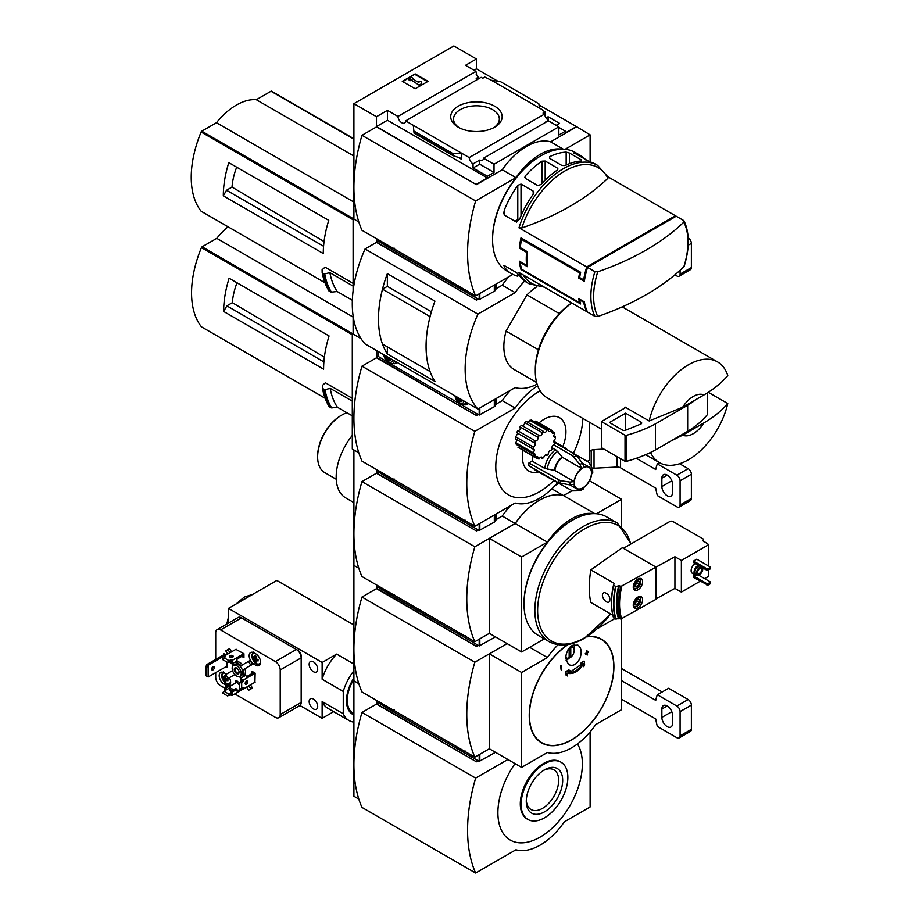 <?xml version="1.0" encoding="UTF-8"?>
<svg xmlns="http://www.w3.org/2000/svg" width="919" height="919" viewBox="0 0 919 919"><rect width="100%" height="100%" fill="white"/><g stroke="black" fill="none" stroke-linecap="round" stroke-linejoin="round"><path stroke-width="1.38" d="M477.57 79.356A5.468 3.159 60 0 1 476.203 78.414L478.294 77.196A5.468 3.159 60 0 1 476.203 74.29L476.685 75.209M478.294 77.196L478.294 78.931M476.685 74.014A5.468 3.159 60 0 1 475.973 71.372L465.485 65.318L476.444 58.977L453.871 45.95L353.907 103.663L376.48 116.702L387.439 110.372L397.938 116.426A5.468 3.159 -120 0 0 400.466 121.71A5.468 3.159 -120 0 0 404.532 123.02A5.468 3.159 -120 0 0 405.647 120.883L481.108 77.311L482.728 78.253L484.83 77.047L491.355 80.252L500.189 81.446L538.798 103.732L539.568 108.086L491.355 80.252M546.081 117.919L548.115 116.747L548.115 120.067M548.115 116.747L559.556 123.353L556.179 125.306M545.128 116.07L545.128 111.854L542.796 110.51M545.128 111.854L543.037 113.071L544.657 114.002A5.468 3.159 60 0 0 548.517 120.332L548.517 120.883M542.796 109.947L539.568 108.086M558.832 127.408L565.449 131.222L565.449 132.899L576.408 126.569L590.113 134.852L565.07 149.315M494.64 106.19A25.743 14.865 180 0 1 494.64 127.201A25.743 14.865 180 0 1 458.248 127.201A25.743 14.865 180 0 1 458.248 106.19A25.743 14.865 180 0 1 494.64 106.19M405.647 120.883L469.207 157.574L544.657 114.002M476.444 58.977L476.444 68.845L497.673 81.102M539.016 104.973L576.408 126.569M476.444 68.845L474.02 70.246M544.806 122.824A5.468 3.159 60 0 1 544.485 122.652L548.517 120.332M469.207 157.574A5.468 3.159 -120 0 0 473.055 163.892L479.672 160.078A5.468 3.159 -120 0 0 482.406 160.343A5.468 3.159 -120 0 0 483.52 158.206L548.344 120.78L558.832 126.845L558.832 135.036L565.449 131.222M397.938 116.426L475.973 71.372M544.358 287.153L529.114 283.81L527.127 282.661A68.408 39.494 -60 0 1 519.798 276.033L516.581 272.656L504.405 265.625L504.405 267.142A68.408 39.494 120 0 0 511.734 273.77L506.737 270.887A68.408 39.494 -60 0 1 492.573 239.572A68.408 39.494 -60 0 1 540.935 155.793A68.408 39.494 -60 0 1 575.145 152.405L580.142 155.288A68.408 39.494 -60 0 1 586.391 160.561M597.764 316.492A66.731 38.529 -60 0 1 593.617 296.55A66.731 38.529 -60 0 1 597.764 271.806A249.325 143.95 0 0 0 683.839 222.111A66.731 38.529 -60 0 1 683.839 266.797A249.325 143.95 180 0 1 597.764 316.492L594.915 316.343L587.54 312.081A68.408 39.494 -60 0 1 584.323 301.846L583.68 302.213A68.408 39.494 120 0 0 586.736 311.621L518.982 272.506A68.408 39.494 -60 0 0 529.114 283.81M583.68 302.213L579.648 299.893A68.408 39.494 120 0 0 580.647 303.959L520.993 269.52A68.408 39.494 -60 0 1 519.338 261.168L526.598 265.361A68.408 39.494 -60 0 1 526.598 252.323L519.338 248.13A68.408 39.494 -60 0 1 520.993 237.872L580.647 272.311A68.408 39.494 120 0 0 579.648 277.549L578.683 278.101A68.408 39.494 -60 0 1 579.613 272.909L521.567 239.399A68.408 39.494 120 0 0 520.246 247.613L519.338 248.13M521.831 227.969A66.731 38.529 -60 0 1 564.875 170.98A66.731 38.529 -60 0 1 607.907 178.275A249.325 143.95 0 0 1 521.831 227.969L518.982 227.82L586.736 266.935A68.408 39.494 120 0 0 583.68 279.881L579.648 277.549M675.741 216.482A68.408 39.494 120 0 0 675.396 215.747L608.045 176.862M511.734 273.77A68.408 39.494 120 0 0 517.788 276.205L517.788 273.667M504.405 267.142L504.405 265.625L503.738 265.683M518.982 227.82A68.408 39.494 -60 0 1 597.522 165.328L595.535 164.179A68.408 39.494 120 0 0 589.458 161.744L574.053 152.853A68.408 39.494 -60 0 1 580.142 155.288M574.053 153.439L574.053 152.853L574.053 153.439M566.161 152.117L569.378 153.013L581.555 160.044L581.555 161.009A68.408 39.494 120 0 0 565.093 165.569L561.865 165.454L549.7 158.424L549.7 156.678A68.408 39.494 -60 0 1 566.161 152.117L566.161 165.064M581.555 160.044L581.555 161.009L581.555 160.044M549.7 158.424L549.7 156.678L549.7 158.424M541.957 161.17L545.174 161.043L557.351 168.074L558.017 169.039L557.351 170.061A68.408 39.494 120 0 0 540.889 184.604L537.661 185.523L525.496 178.493L524.829 177.287L525.496 175.713A68.408 39.494 -60 0 1 541.957 161.17L541.957 183.444M517.788 185.362L521.016 184.087L533.181 191.118L533.847 192.416L533.181 194.254A68.408 39.494 120 0 0 519.798 218.768L516.581 222.145L504.405 215.126L503.738 213.151L504.405 209.888A68.408 39.494 -60 0 1 517.788 185.362L517.788 219.618L514.985 221.238M683.575 220.468L683.839 222.111L683.575 220.468L676.212 216.218L587.54 267.406L594.915 271.656L597.764 271.806M520.958 262.099L520.246 262.501L527.506 266.694A68.408 39.494 120 0 1 527.506 251.795L520.246 247.613M520.246 262.501A68.408 39.494 120 0 0 521.567 269.187L520.993 269.52M580.199 302.362L579.613 302.707L521.567 269.187M579.613 302.707A68.408 39.494 -60 0 1 578.683 298.583L584.323 301.846M578.683 278.101L584.323 281.363A68.408 39.494 -60 0 1 587.54 267.406M353.907 103.663L353.907 219.101L358.812 221.927L353.103 218.63L353.103 290.886M590.113 161.916L590.113 134.852M376.48 116.702L376.48 126.569L476.444 184.65L376.48 126.937L361.971 135.311L475.64 200.939A153.967 88.89 120 0 0 475.64 295.895L512.882 274.39M483.52 158.206L494.02 164.26L558.832 126.845M476.444 184.282L487.403 177.953L487.403 176.276L494.02 172.462L494.02 164.26M576.408 126.937L550.607 141.836A57.001 32.912 -60 0 0 502.245 169.762L476.444 184.65M487.403 176.276L473.055 167.993L473.055 163.892M453.216 155.736L452.699 153.439L461.533 153.14L461.533 159.286L459.937 157.861L453.216 155.736L414.044 133.129L413.32 125.306L414.044 133.129M387.439 110.372L387.439 120.24L376.48 126.569M487.403 177.953L387.439 120.24M452.699 153.439L414.09 131.153M415.17 73.876L428.07 81.32L415.17 88.775L402.281 81.32L415.17 73.876L402.844 81.653M550.607 141.836L563.404 149.211M502.245 169.762L515.95 177.666L475.64 200.939M561.946 149.211A57.001 32.912 120 0 0 515.95 177.666M361.971 135.311A153.967 88.89 120 0 0 361.971 230.267L475.64 295.895M492.573 239.572L492.573 238.641A67.271 38.839 -60 0 1 540.131 156.264L540.935 155.793M427.507 81.653L415.17 74.531M410.736 79.7L409.931 80.16L408.323 79.229L411.551 77.368L413.159 78.299L412.355 78.758L418.938 82.572L418.938 81.251L421.224 81.251L421.224 84.537L419.604 85.467L410.736 79.7L419.604 85.467M421.224 83.882L419.604 84.812M409.931 80.16L409.931 80.815L410.736 80.344M408.323 79.229L409.931 80.815M413.159 78.299L412.918 79.091M418.938 81.906L418.938 82.572M479.672 160.078L479.672 164.168L473.055 167.993M494.02 172.462L479.672 164.168M459.305 127.787A22.895 13.222 180 0 1 453.549 119.309A22.895 13.222 180 0 1 467.449 106.857A22.895 13.222 180 0 1 492.641 109.671A22.895 13.222 180 0 1 499.339 119.309A22.895 13.222 180 0 1 493.583 127.787M607.907 178.275L607.654 176.632M683.839 266.797L684.161 266.292C689.664 248.291 689.652 233.196 684.115 221.008M586.736 266.935L675.396 215.747M584.656 279.307L583.68 279.881M519.603 219.239A2.275 1.321 0 0 0 517.788 219.618M527.506 251.795L526.598 252.323M527.311 264.936L526.598 265.361M580.291 299.514L579.648 299.893M522.601 238.802L521.567 239.399M580.647 272.311L579.613 272.909M559.338 313.574L526.978 294.884A50.166 28.96 -60 0 1 536.891 286.694M233.024 165.075L228.785 162.629A91.211 52.659 -60 0 0 223.306 195.827L226.533 190.244L232.013 187.074A51.728 29.867 -60 0 1 236.677 167.178M324.051 241.536L232.013 187.074M323.568 246.258L226.533 190.244M353.907 138.769L271.656 91.291A1.137 0.655 120 0 0 270.979 91.245L256.309 99.711A56.553 32.647 120 0 0 216.447 122.721L201.789 131.187A1.137 0.655 120 0 0 201.1 132.014A91.211 52.659 120 0 0 201.1 211.209A1.137 0.655 120 0 0 201.364 211.347M353.103 283.351L325.062 267.165L322.098 269.795L322.155 272.621M223.306 195.827L323.27 253.541A91.211 52.659 -60 0 1 328.749 220.342L228.785 162.629M353.103 315.791L353.103 334.056L361.052 338.651L352.299 333.597L352.299 449.023L358.812 452.791L353.907 449.954L353.907 565.392L358.812 568.218L353.907 565.392L353.907 680.818L358.812 683.656L353.907 680.818L353.907 796.256L358.812 799.082M353.907 218.171L353.103 218.63M352.356 300.283L337.181 291.518L330.955 292.162A98.505 56.875 -60 0 1 324.212 273.988L322.339 272.909A98.505 56.875 -60 0 0 329.082 291.082L328.922 290.829A98.333 56.771 -60 0 1 322.178 272.725M324.212 273.988L329.887 272.69L353.103 286.096M330.955 292.162L328.922 290.829M682.645 435.169L703.965 422.855A22.803 13.165 -60 0 1 682.645 435.169L670.445 441.281M703.965 422.855C713.695 417.157 721.622 410.713 727.768 403.533A58.15 33.566 -60 0 1 688.469 459.73A58.15 33.566 -60 0 1 659.394 462.613A58.15 33.566 -60 0 1 650.526 452.447M376.48 238.641L376.48 241.996L476.444 300.088L376.48 242.363L365.061 248.957L477.926 314.114A102.606 59.241 120 0 0 477.926 409.07L515.145 387.588A57.001 32.912 120 0 0 537.098 384.153M476.444 299.709L477.891 298.87M508.862 276.711A57.001 32.912 -60 0 0 502.245 285.189L496.329 288.6M478.213 299.054L476.444 300.088M502.245 285.189L515.145 292.633L477.926 314.114M524.669 281.019A57.001 32.912 120 0 0 515.145 292.633M365.061 248.957A102.606 59.241 120 0 0 365.061 343.913L477.926 409.07M387.347 286.36L387.347 273.667L434.94 301.145A102.606 59.241 120 0 0 434.94 381.419L387.347 353.941L387.347 346.877M387.347 273.667A102.606 59.241 120 0 0 387.347 353.941M536.627 382.511L514.249 369.587A50.166 28.96 -60 0 1 506.07 331.081L526.978 294.884M431.413 311.782L387.358 286.349L382.499 289.163A102.606 59.241 120 0 0 382.499 344.085L430.081 371.54A102.606 59.241 120 0 1 430.069 316.618L382.499 289.163M377.939 241.157L376.48 241.996M682.645 407.243A22.803 13.165 -60 0 1 703.965 394.929L682.645 407.243L649.17 420.982A58.15 33.566 -60 0 1 717.544 361.902A58.15 33.566 -60 0 1 727.768 375.607C721.622 382.786 713.695 389.231 703.965 394.929M601.405 429.127L547.333 397.916A58.15 33.566 -60 0 1 535.295 371.299A58.15 33.566 -60 0 1 571.836 303.017M649.17 420.982L624.989 407.014A58.15 33.566 120 0 0 624.748 408.082L601.405 421.568L601.405 447.633L625.023 461.269A1.137 0.655 0 0 0 626.31 461.395A114.013 65.823 0 0 0 655.419 449.954L687.665 431.344A114.013 65.823 0 0 0 707.469 414.538A1.137 0.655 0 0 0 707.469 413.975M727.768 403.533L708.239 392.264M535.295 371.299L535.295 369.438A55.864 32.257 -60 0 1 571.698 302.937M538.442 349.771L506.07 331.081M625.793 407.485L624.748 408.082M601.405 421.568L625.023 435.204A1.137 0.655 0 0 0 626.31 435.33A114.013 65.823 0 0 0 655.419 423.889L655.419 449.954M655.419 423.889L687.665 405.279L687.665 431.344M625.586 413.182L609.458 422.499L622.622 430.092A2.275 1.321 0 0 0 625.54 430.241L640.715 424.107A2.275 1.321 0 0 0 641.692 423.027A2.275 1.321 0 0 0 641.014 422.097L625.586 413.182L625.586 430.218M687.665 405.279A114.013 65.823 0 0 0 695.89 399.593M337.181 291.518A93.945 54.244 -60 0 1 329.887 272.69M353.907 156.058L256.309 99.711M353.907 202.077L216.447 122.721M462.096 289.749L479.19 299.617L494.319 291.254A3.423 1.976 0 0 0 495.111 290.53L496.386 288.509L496.386 283.914M378.008 240.835L387.852 246.889M390.839 248.612L459.121 288.038M457.651 285.51A5.698 3.297 -120 0 0 459.833 287.521A5.698 3.297 -120 0 0 462.027 288.038M386.382 244.362A5.698 3.297 -120 0 0 388.576 246.372A5.698 3.297 -120 0 0 390.759 246.889M674.879 274.827L676.855 275.976A4.561 2.631 -120 0 0 679.141 276.194L690.422 269.681A4.561 2.631 -120 0 0 691.375 267.59L691.375 243.397A4.561 2.631 -120 0 0 688.182 237.826M679.141 276.194A4.561 2.631 -120 0 0 680.083 274.115L680.083 270.301M553.743 444.83L572.411 455.617L580.038 464.554L581.635 468.437A12.544 7.237 -60 0 0 574.065 481.556L554.904 470.494L544.852 468.437L532.135 461.097A17.105 9.879 -60 0 1 533.089 456.341M538.982 422.947A30.787 17.771 -60 0 1 561.693 419.351A30.787 17.771 -60 0 1 562.819 446.565M538.373 471.941A30.787 17.771 -60 0 1 523.037 450.528M532.135 461.097L528.896 462.958A21.665 12.51 -60 0 0 528.896 465.761L558.35 482.762L569.895 484.899L574.065 484.347A12.544 7.237 -60 0 0 576.581 488.736A12.544 7.237 -60 0 0 581.635 488.724L580.038 490.757L572.411 490.884L535.616 470.356A17.105 9.879 -60 0 1 533.64 468.495M535.513 457.742A15.956 9.213 120 0 1 534.594 456.8L517.937 447.185L535.513 457.742A2.275 1.321 120 0 1 537.581 456.754A2.275 1.321 120 0 1 537.856 458.822A15.956 9.213 120 0 0 539.212 458.937A2.275 1.321 120 0 1 541.739 457.134A2.275 1.321 120 0 1 542.199 458.34A15.956 9.213 120 0 0 543.772 457.628A2.275 1.321 120 0 1 544.841 455.468A2.275 1.321 120 0 1 546.506 454.951A2.275 1.321 120 0 1 546.897 455.445A15.956 9.213 120 0 0 548.39 454.009A2.275 1.321 120 0 1 549.102 451.459A2.275 1.321 120 0 1 551.078 450.609L551.113 450.632A15.956 9.213 120 0 0 552.285 448.736A2.275 1.321 120 0 1 552.193 446.473A2.275 1.321 120 0 1 554.134 444.739A15.956 9.213 120 0 0 554.766 442.705A2.275 1.321 120 0 1 554.306 442.602A2.275 1.321 120 0 1 553.962 440.787A2.275 1.321 120 0 1 555.421 438.777A15.956 9.213 120 0 0 555.421 436.962A2.275 1.321 120 0 1 554.306 437.053A2.275 1.321 120 0 1 554.766 433.791A15.956 9.213 120 0 0 554.134 432.504L552.02 431.275M517.087 440.178L515.789 442.705L516.294 444.405L533.319 454.227A2.275 1.321 120 0 1 534.755 453.906A2.275 1.321 120 0 1 534.594 456.8M517.627 433.63L515.662 436.847L515.467 438.891L532.986 449.012A2.275 1.321 120 0 1 533.767 449.058A2.275 1.321 120 0 1 534.169 450.655A2.275 1.321 120 0 1 532.986 452.642A15.956 9.213 120 0 0 533.319 454.227M524.646 422.533L542.199 432.665A15.956 9.213 120 0 1 543.772 431.574L526.357 421.522L524.646 422.533C524.404 425.141 523.336 426.048 521.429 425.244L520.005 426.91C520.682 429.15 519.901 430.402 517.65 430.666L516.754 432.7L534.594 442.992A2.275 1.321 120 0 1 534.755 443.061A2.275 1.321 120 0 1 535.042 445.095A2.275 1.321 120 0 1 533.319 447.048A15.956 9.213 120 0 0 532.986 449.012M528.138 422.545L529.826 420.305L546.897 430.149A2.275 1.321 120 0 1 544.232 432.401A2.275 1.321 120 0 1 543.772 431.574M546.897 430.149A15.956 9.213 120 0 1 548.39 429.851L531.515 420.098L529.826 420.305M548.39 429.851A2.275 1.321 120 0 0 548.792 431.471A2.275 1.321 120 0 0 551.113 430.092L535.754 421.086M540.131 390.851A61.562 35.542 120 0 0 539.327 391.31A61.562 35.542 120 0 0 495.8 467.92A61.562 35.542 120 0 0 541.429 490.574A61.562 35.542 120 0 0 554.123 480.315M573.318 453.354A61.562 35.542 120 0 0 582.83 418.409M233.357 280.697L229.107 278.239A91.211 52.659 -60 0 0 223.627 311.438L226.855 305.855L232.335 302.696A51.728 29.867 -60 0 1 236.999 282.799M324.373 357.158L232.335 302.696M323.89 361.879L226.855 305.855M228.038 226.786A56.553 32.647 120 0 0 216.769 238.343L202.111 246.809A1.137 0.655 120 0 0 201.422 247.636A91.211 52.659 120 0 0 201.422 326.819A1.137 0.655 120 0 0 201.686 326.969M352.299 398.318L325.383 382.775L322.374 385.452L322.443 388.289M223.627 311.438L323.591 369.162A91.211 52.659 -60 0 1 329.071 335.952L229.107 278.239M353.103 333.126L352.299 333.597M324.568 389.679L322.546 388.507L324.993 389.69L330.162 388.346L352.299 401.121M352.299 415.836L337.365 407.22L331.679 407.933A98.264 56.737 -60 0 1 324.993 389.69M322.626 388.599A98.505 56.875 -60 0 0 329.278 406.772L331.679 407.933M337.365 407.22A93.945 54.244 -60 0 1 330.162 388.346M587.241 461.384L589.309 460.201L589.309 422.143M376.48 350.495L376.48 357.422L476.444 415.514L376.48 357.801L361.971 366.176L474.836 431.344A153.967 88.89 120 0 0 474.836 526.288L515.145 503.015A57.001 32.912 120 0 0 557.844 482.475M476.444 415.147L477.891 414.308M510.631 390.196A57.001 32.912 -60 0 0 502.245 400.615L496.329 404.038M478.213 414.492L476.444 415.514M502.245 400.615L515.145 408.07L474.836 431.344M537.661 385.796A57.001 32.912 120 0 0 515.145 408.07M361.971 366.176A153.967 88.89 120 0 0 361.971 461.131L474.836 526.288M377.939 356.583L376.48 357.422M353.103 317.044L216.769 238.343M553.985 442.257L554.766 442.705M545.897 454.871L546.897 455.445M540.452 457.329L542.199 458.34M553.835 436.054L555.421 436.962M535.662 457.559L537.856 458.822M515.789 442.705L532.986 452.642M515.662 436.847L533.319 447.048M517.65 430.666L535.513 440.982A15.956 9.213 120 0 0 534.594 442.992M520.005 426.91L537.856 437.214A2.275 1.321 120 0 1 537.523 439.684A2.275 1.321 120 0 1 535.513 440.982M521.429 425.244L539.212 435.514A15.956 9.213 120 0 0 537.856 437.214M539.212 435.514A2.275 1.321 120 0 0 539.453 435.732A2.275 1.321 120 0 0 541.28 435.055A2.275 1.321 120 0 0 542.199 432.665M535.903 421.178L552.009 430.471M554.134 432.504A2.275 1.321 120 0 1 552.365 433.125A2.275 1.321 120 0 1 552.285 430.632A15.956 9.213 120 0 0 552.147 430.551A15.956 9.213 120 0 0 551.113 430.092M560.395 483.44A21.057 12.154 -60 0 1 560.395 480.648L569.895 482.107L574.065 481.556M581.635 468.437L562.474 457.363L557.615 451.413L551.894 447.507M574.019 457.042A21.057 12.154 -60 0 1 576.443 455.652L582.451 463.153L584.059 467.036A12.544 7.237 -60 0 1 589.125 467.013A12.544 7.237 -60 0 1 591.629 471.413L592.594 469.012L588.884 462.337L553.95 442.165M592.594 471.803L591.629 474.204A12.544 7.237 -60 0 1 584.059 487.323L582.451 489.356M592.594 469.012L592.744 472.619M583.232 489.08L580.038 490.757M560.395 480.648L528.896 462.958M576.443 455.652L574.823 454.216A21.665 12.51 -60 0 0 572.411 455.617M462.096 405.187L479.19 415.043L494.319 406.692A3.423 1.976 0 0 0 495.111 405.968L496.386 403.946L496.386 398.421M378.008 356.262L387.852 362.316M390.839 364.039L459.121 403.464M394.963 363.464A8.891 5.135 -120 0 0 396.078 363.085A8.891 5.135 -120 0 0 396.951 362.316L394.515 363.717A8.662 4.997 -120 0 0 396.009 361.776M466.232 404.601A8.891 5.135 -120 0 0 467.346 404.222A8.891 5.135 -120 0 0 468.219 403.464L465.784 404.865A8.662 4.997 -120 0 0 467.277 402.913M462.108 400.65L460.086 400.833L458.076 398.329L458.696 397.961M457.271 397.146A3.653 2.102 -120 0 0 459.833 401.27A3.653 2.102 -120 0 0 462.406 400.098M455.813 396.307A5.698 3.297 -120 0 0 459.833 402.947A5.698 3.297 -120 0 0 463.854 400.948M390.839 359.513L388.829 359.685L386.807 357.181L387.427 356.825M386.003 355.998A3.653 2.102 -120 0 0 388.576 360.122A3.653 2.102 -120 0 0 391.138 358.961M384.556 355.159A5.698 3.297 -120 0 0 388.576 361.799A5.698 3.297 -120 0 0 392.597 359.8M461.878 399.799L460.086 400.833M390.609 358.651L388.829 359.685M635.098 583.783A3.297 1.895 -60 0 1 637.12 581.267L639.13 581.451L639.13 584.139L637.12 586.644A3.297 1.895 -60 0 1 635.098 586.471A3.297 1.895 -60 0 1 634.788 585.3A3.297 1.895 -60 0 1 635.098 583.783M637.12 581.267A3.297 1.895 -60 0 1 639.13 581.451A3.297 1.895 -60 0 1 639.13 584.139A3.297 1.895 -60 0 1 637.12 586.644L635.098 586.471M635.098 601.842A3.297 1.895 -60 0 1 637.12 599.337L639.13 599.51L639.13 602.198L637.12 604.702A3.297 1.895 -60 0 1 635.098 604.53A3.297 1.895 -60 0 1 634.788 603.358A3.297 1.895 -60 0 1 635.098 601.842M637.12 599.337A3.297 1.895 -60 0 1 639.13 599.51A3.297 1.895 -60 0 1 639.13 602.198A3.297 1.895 -60 0 1 637.12 604.702L635.098 604.53M697.785 574.8A5.698 3.297 -60 0 1 695.212 574.938L692.306 573.261A5.698 3.297 -60 0 1 691.467 568.585A5.698 3.297 -60 0 1 695.327 563.577M696.774 559.2L693.546 561.061L693.546 562.554L706.929 570.274L710.157 568.976L710.157 566.92L696.774 559.2M655.661 567.391L655.661 599.51L620.796 619.073A64.985 37.518 -60 0 1 620.796 586.494L674.925 556.73L681.37 560.452L708.779 544.634L708.779 566.138M681.37 560.452L681.37 592.1L674.925 588.378L655.661 599.039M708.779 569.769L708.779 576.282L704.678 578.66M700.163 581.256L681.37 592.1M695.269 574.961L693.546 575.96L693.546 577.442L707.894 585.173L710.157 583.864L710.157 581.819L698.13 574.869M620.796 586.494L619.417 585.702L615.96 586.506L613.628 585.334A69.545 40.149 -60 0 0 613.628 617.913L613.513 617.671A69.35 40.045 -60 0 1 613.501 585.127L614.306 583.439L590.814 569.872C588.78 582.807 588.78 593.674 590.814 602.462L612.801 615.156M655.661 566.92L622.347 547.701L590.814 569.872M620.796 619.073L619.417 618.28L615.96 619.096L613.513 617.671M637.924 589.826A6.617 3.814 -60 0 1 634.615 590.147A6.617 3.814 -60 0 1 634.615 582.52A6.617 3.814 -60 0 1 641.232 578.694A6.617 3.814 -60 0 1 642.243 584.002A6.617 3.814 -60 0 1 637.924 589.826M637.924 607.884A6.617 3.814 -60 0 1 634.615 608.217A6.617 3.814 -60 0 1 634.615 600.578A6.617 3.814 -60 0 1 641.232 596.753A6.617 3.814 -60 0 1 642.243 602.06A6.617 3.814 -60 0 1 637.924 607.884M603.611 599.05C605.977 602.198 607.976 603.059 609.607 601.635C610.526 597.109 608.803 594.065 604.438 592.514C602.037 593.295 601.773 595.478 603.611 599.05M708.779 544.634L702.817 540.625A2.275 1.321 0 0 0 703.483 539.694A2.275 1.321 0 0 0 702.817 538.764L672.995 521.544A2.275 1.321 0 0 0 669.767 521.544L623.415 548.31M656.063 567.62L656.063 599.268M674.925 556.73L674.925 588.378M376.48 469.506L376.48 472.86L476.444 530.941L376.48 473.228L361.971 481.613L474.836 546.771L515.145 523.497L502.245 516.053L496.329 519.465M476.444 530.573L477.891 529.735M478.213 529.918L476.444 530.941M502.245 516.053A57.001 32.912 -60 0 1 510.631 505.622M559.131 483.21L555.122 485.519M551.848 488.839L563.508 495.571L572.02 490.654M563.508 495.571A57.001 32.912 120 0 0 515.145 523.497M489.39 633.317L474.836 641.726L361.971 576.558A153.967 88.89 120 0 1 361.971 481.613M474.836 546.771A153.967 88.89 120 0 0 474.836 641.726M621.554 526.116L621.554 499.293L596.511 513.755M589.516 480.798L621.554 499.293M572.077 490.689L563.565 495.605L594.834 513.664M593.387 513.652A57.001 32.912 120 0 0 547.391 542.118L521.59 557.006L489.39 538.419L515.191 523.531L547.391 542.118M563.565 495.605A57.001 32.912 120 0 0 515.191 523.531M489.39 538.419L489.39 633.375L521.59 651.962L544.278 638.866M521.59 651.962L521.59 557.006M549.022 641.6L538.178 635.339A68.408 39.494 -60 0 1 524.014 604.024L524.014 603.094A67.271 38.839 -60 0 1 571.572 520.705L572.376 520.246A68.408 39.494 -60 0 1 606.586 516.857L617.43 523.118A68.408 39.494 -60 0 0 549.022 562.612A68.408 39.494 -60 0 0 549.022 641.6C559.2 647.01 570.986 645.919 584.369 638.326L610.767 613.984M524.014 604.024A68.408 39.494 -60 0 1 572.376 520.246M377.939 472.01L376.48 472.86M353.907 502.624L345.613 497.834A45.605 26.329 -60 0 1 352.299 435.399M336.228 479.247L324.706 472.596A34.198 19.747 -60 0 1 317.629 456.938A34.198 19.747 -60 0 1 341.811 415.055A34.198 19.747 -60 0 1 346.922 412.734M317.629 456.938L317.629 456.008A33.061 19.092 -60 0 1 341.006 415.514L341.811 415.055M619.417 618.28A64.985 37.518 -60 0 1 619.417 585.702M618.533 618.797A67.271 38.839 -60 0 1 618.533 586.219M693.546 561.061L706.929 568.792L706.929 570.274M706.929 568.792L707.894 568.792L707.894 570.274M707.894 568.792L710.157 567.482M693.546 575.96L706.929 583.68L706.929 585.173M706.929 583.68L707.894 583.68L707.894 585.173M707.894 583.68L710.157 582.382M702.323 567.609A4.331 2.504 -60 0 1 702.334 571.147A4.331 2.504 -60 0 1 699.669 574.467A4.331 2.504 -60 0 1 697.51 574.685A4.331 2.504 -60 0 1 697.245 570.159A4.331 2.504 -60 0 1 701.22 566.977M699.669 573.249A2.849 1.643 -60 0 1 698.245 573.399A2.849 1.643 -60 0 1 698.245 570.102A2.849 1.643 -60 0 1 701.105 568.459A2.849 1.643 -60 0 1 701.542 570.745A2.849 1.643 -60 0 1 699.669 573.249M697.51 574.685L695.901 573.743A4.331 2.504 -60 0 1 695.637 569.229A4.331 2.504 -60 0 1 699.612 566.047M695.212 574.938A5.698 3.297 -60 0 1 694.373 570.262A5.698 3.297 -60 0 1 698.222 565.254M635.959 598.706A5.135 2.964 -60 0 1 640.738 599.923A5.135 2.964 -60 0 1 637.12 606.207L636.304 606.678A6.272 3.619 -60 0 1 633.673 607.195M639.877 596.454A6.272 3.619 -60 0 1 640.738 598.993L640.738 599.923M636.304 606.678L637.12 606.207A5.135 2.964 -60 0 1 633.673 602.68M635.959 580.647A5.135 2.964 -60 0 1 640.738 581.865A5.135 2.964 -60 0 1 637.12 588.149L636.304 588.619A6.272 3.619 -60 0 1 633.673 589.136M639.877 578.396A6.272 3.619 -60 0 1 640.738 580.934L640.738 581.865M636.304 588.619L637.12 588.149A5.135 2.964 -60 0 1 633.673 584.622M637.039 599.647L637.039 599.383A2.849 1.643 -60 0 1 637.039 599.647A2.849 1.643 -60 0 1 636.028 602.244L637.039 599.647M639.13 602.198L637.039 600.992M637.12 604.702L635.018 603.496L636.028 602.244A2.849 1.643 -60 0 1 634.799 603.255M637.039 581.589L637.039 581.325A2.849 1.643 -60 0 1 637.039 581.589A2.849 1.643 -60 0 1 636.028 584.185L637.039 581.589M639.13 584.139L637.039 582.933M637.12 586.644L635.018 585.437L636.028 584.185A2.849 1.643 -60 0 1 634.799 585.185M462.096 520.613L479.19 530.481L494.319 522.118A3.423 1.976 0 0 0 495.111 521.395L496.386 519.373L496.386 513.847M378.008 471.7L387.852 477.754M390.839 479.477L459.121 518.89M457.651 516.375A5.698 3.297 -120 0 0 459.833 518.373A5.698 3.297 -120 0 0 462.027 518.902M386.382 475.226A5.698 3.297 -120 0 0 388.576 477.237A5.698 3.297 -120 0 0 390.759 477.754M620.566 458.696L620.566 467.817L655.741 488.127A57.001 32.912 -120 0 0 657.338 495.559L676.855 506.84A4.561 2.631 -120 0 0 679.141 507.058A4.561 2.631 -120 0 0 680.083 504.979L680.083 480.775A4.561 2.631 -120 0 0 676.855 475.18L657.338 463.911L659.486 462.671M620.566 467.817A4.561 2.631 0 0 0 616.936 467.059L594.03 468.219A4.561 2.631 0 0 0 592.353 468.495M603.944 449.092L594.03 449.598A4.561 2.631 180 0 0 591.204 450.356L589.309 451.447M657.338 463.911A57.001 32.912 -120 0 0 655.741 469.517L636.316 458.294M679.141 507.058L690.422 500.545A4.561 2.631 -120 0 0 691.375 498.454L691.375 474.25A4.561 2.631 -120 0 0 688.147 468.667L679.601 463.739M661.864 478.167L661.864 486.542A7.524 4.342 -120 0 0 665.149 494.112A7.524 4.342 -120 0 0 670.95 496.134A7.524 4.342 -120 0 0 672.501 492.687L672.501 484.313A7.524 4.342 -120 0 0 669.227 476.731A7.524 4.342 -120 0 0 663.426 474.721A7.524 4.342 -120 0 0 661.864 478.167L667.183 475.089M376.48 584.943L376.48 588.286L476.444 646.379L376.48 588.665L361.971 597.04L474.836 662.197L507.081 643.587M476.444 646L477.891 645.161M478.213 645.356L476.444 646.379M583.749 666.677A257.366 209.877 -55 0 0 584.61 664.942A257.412 155.851 -117.5 0 0 584.404 661.232L584.082 661.048A255.516 139.975 -177.6 0 1 581.222 662.645A257.01 209.589 125 0 1 580.36 664.38L580.682 664.563A255.7 140.067 2.4 0 0 582.83 663.369C578.419 670.365 573.433 673.236 567.885 672.007A255.7 154.817 -2.5 0 0 570.159 670.64L569.837 670.445A257.01 10.477 -151.7 0 1 568.677 669.894A255.516 154.714 177.5 0 1 565.61 671.709A257.412 141.009 57.6 0 1 566.115 675.247L566.437 675.431A257.366 10.5 28.3 0 0 567.597 675.993A257.469 141.044 -122.4 0 0 567.218 673.225C573.318 674.672 578.775 671.525 583.599 663.771A257.469 155.885 62.5 0 1 583.749 666.677L583.427 666.482A257.469 155.885 62.5 0 0 583.312 664.265M584.404 661.232A255.516 139.975 -177.6 0 1 581.543 662.829L581.222 662.645M581.543 662.829A257.01 209.589 125 0 1 580.682 664.563M582.187 663.736L569.952 672.18M570.159 670.64A257.01 10.477 -151.7 0 1 568.999 670.077L568.677 669.894M568.999 670.077A255.516 154.714 177.5 0 1 565.932 671.892L565.61 671.709M565.932 671.892A257.412 141.009 57.6 0 1 566.437 675.431M588.608 651.743A254.586 146.983 180 0 1 587.275 652.651A256.998 148.384 -120 0 0 587.046 650.836A254.264 146.799 180 0 1 586.736 651.043A257.033 148.396 60 0 1 586.977 652.846A254.586 146.983 180 0 1 585.621 653.742A257.171 148.476 60 0 1 585.667 654.144A254.666 147.029 0 0 0 587.023 653.248A257.033 148.396 60 0 1 587.241 655.052A254.965 147.201 0 0 0 587.54 654.856A256.998 148.384 -120 0 0 587.321 653.053A254.666 147.029 0 0 0 588.665 652.145A256.849 148.292 -120 0 0 588.608 651.743L588.286 651.56A254.586 146.983 180 0 1 587.23 652.283M587.046 650.836L586.713 650.652A254.264 146.799 180 0 1 586.414 650.847A257.033 148.396 60 0 1 586.655 652.662A254.586 146.983 180 0 1 585.3 653.558A257.171 148.476 60 0 1 585.346 653.96L585.667 654.144M586.747 653.432A257.033 148.396 60 0 1 586.919 654.868L587.241 655.052M561.762 669.756A257.033 148.396 -120 0 0 561.268 665.747L560.946 665.563A254.264 146.799 180 0 1 560.601 665.735A256.998 148.384 60 0 1 561.095 669.744L561.417 669.928A254.965 147.201 0 0 0 561.762 669.756M561.268 665.747A254.264 146.799 180 0 1 560.923 665.919L560.601 665.735M560.923 665.919A256.998 148.384 60 0 1 561.417 669.928M579.855 658.521C576.799 664.311 573.226 666.39 569.102 664.77C564.025 658.682 565.036 652.226 572.135 645.391L577.89 645.092C581.451 647.884 582.106 652.352 579.855 658.521M570.768 657.246A6.008 3.469 120 0 0 573.927 648.848A6.008 3.469 120 0 0 570.768 647.608L570.768 657.246L568.827 657.43M568.953 648.297L569.16 648.538A6.008 3.469 120 0 0 568.045 649.618M565.851 656.488A6.008 3.469 120 0 0 568.447 658.349A6.008 3.469 120 0 0 569.16 658.176L569.16 648.538M570.194 646.896L570.768 647.608M573.927 648.848L572.813 646.126A7.984 4.606 120 0 0 572.33 645.287M489.39 748.744L474.836 757.153L361.971 691.996A153.967 88.89 120 0 1 361.971 597.04M474.836 662.197A153.967 88.89 120 0 0 474.836 757.153M558.12 644.701A57.001 32.912 120 0 0 547.391 657.544L521.59 672.444L489.39 653.857L489.39 748.801L521.59 767.388L547.391 752.5A57.001 32.912 120 0 0 595.753 724.574L621.554 709.675L621.554 619.153M614.834 618.602L597.568 628.573M529.654 647.309L547.391 657.544M507.127 643.61L489.39 653.857M521.59 767.388L521.59 672.444M566.104 660.279A10.718 6.192 120 0 0 569.998 657.315M574.134 649.561A10.718 6.192 120 0 0 574.203 644.587M377.939 587.448L376.48 588.286M462.096 636.051L479.19 645.908L494.319 637.545A3.423 1.976 0 0 0 495.111 636.833L495.18 636.718M378.008 587.126L387.852 593.18M390.839 594.903L459.121 634.328M457.651 631.801A5.698 3.297 -120 0 0 459.833 633.811A5.698 3.297 -120 0 0 462.027 634.328M386.382 590.653A5.698 3.297 -120 0 0 388.576 592.663A5.698 3.297 -120 0 0 390.759 593.18M376.48 700.37L376.48 703.724L476.444 761.805L376.48 704.092L361.971 712.466A153.967 88.89 120 0 0 361.971 807.422L475.64 873.05L515.95 849.776A57.001 32.912 120 0 0 564.312 821.85L590.113 806.962L590.113 731.926M476.444 761.437L477.891 760.599M478.213 760.783L476.444 761.805M361.971 712.466L475.64 778.094A153.967 88.89 120 0 0 475.64 873.05M507.885 759.485L475.64 778.094M515.031 763.609A59.746 34.497 120 0 0 504.956 835.658A59.746 34.497 120 0 0 561.739 817.772A59.746 34.497 120 0 0 577.454 743.953M377.939 702.874L376.48 703.724M561.015 762.219L560.211 761.748A33.061 19.092 120 0 0 543.68 763.39A33.061 19.092 120 0 0 522.084 792.523A33.061 19.092 120 0 0 527.15 819.024L527.954 819.484A33.061 19.092 120 0 0 561.015 800.392A33.061 19.092 120 0 0 561.015 762.219A33.061 19.092 120 0 0 544.485 763.861A33.061 19.092 120 0 0 522.888 792.994A33.061 19.092 120 0 0 527.954 819.484M544.485 811.868A25.743 14.865 -60 0 1 526.288 801.357A25.743 14.865 -60 0 1 544.485 769.835A25.743 14.865 -60 0 1 562.681 780.346A25.743 14.865 -60 0 1 544.485 811.868M543.451 770.467A22.895 13.222 -60 0 1 553.675 769.72A22.895 13.222 -60 0 1 557.511 787.985A22.895 13.222 -60 0 1 542.474 808.387A22.895 13.222 -60 0 1 530.78 809.375A22.895 13.222 -60 0 1 526.311 800.15M353.907 677.969A29.638 17.116 120 0 0 352.62 714.304A29.638 17.116 120 0 0 353.907 714.936M353.907 722.15A36.84 21.263 -60 0 1 349.025 720.542A36.84 21.263 -60 0 1 343.258 713.764L343.258 691.433A36.84 21.263 -60 0 1 353.907 670.755M243.937 655.121L236.999 659.13L236.999 660.991L232.002 663.874L232.002 660.52L243.857 653.685M230.715 661.381L230.715 663.127L232.002 663.874M224.259 657.544L224.259 656.051L225.362 656.798L223.937 657.728L229.095 660.704L230.393 659.968L232.002 660.52M225.557 688.446L225.557 690.307L230.554 687.423L230.554 685.563L225.557 688.446L224.259 687.711L229.256 684.816L230.554 685.563M224.259 691.054L224.259 687.711M225.235 690.502L222.329 692.915L227.487 695.901L230.393 694.971L232.002 695.522L232.002 692.168L236.999 689.284L236.999 691.145L241.996 688.262L243.294 689.009L243.294 687.894M223.937 691.237L229.095 694.224L231.037 693.477L230.715 691.433L232.002 692.168M230.715 691.433L235.712 688.538L236.999 689.284M255.137 673.225L243.294 680.071L242.961 681.749L241.674 682.495L239.422 683.047L241.996 680.439L243.294 681.186M243.294 680.071L240.387 678.394L245.384 675.511L246.993 676.441L253.931 672.444M241.904 680.761L240.387 679.888L240.387 678.394M254.896 682.3L255.137 673.133L251.749 671.18L251.749 673.42L253.69 672.294M239.422 684.632L237.803 683.702L237.803 681.473L235.873 680.347L235.873 682.863M241.996 656.246L243.937 655.408M241.996 656.522L243.937 657.636L243.937 653.731L235.873 649.354M254.092 664.242L255.7 665.172A6.95 4.021 -120 0 0 259.181 665.517A6.95 4.021 -120 0 0 260.249 659.945A6.95 4.021 -120 0 0 255.7 653.823L254.092 652.892A6.95 4.021 -120 0 0 250.611 652.547A6.95 4.021 -120 0 0 249.543 658.119A6.95 4.021 -120 0 0 254.092 664.242L255.815 663.254M226.373 674.178A6.95 4.021 -120 0 0 225.718 673.742L224.098 672.811A6.95 4.021 -120 0 0 220.629 672.467A6.95 4.021 -120 0 0 219.561 678.038A6.95 4.021 -120 0 0 224.098 684.173L225.718 685.103A6.95 4.021 -120 0 0 227.636 685.758M229.681 685.069A6.95 4.021 -120 0 0 229.359 677.717M225.718 666.849L227.004 667.596L227.004 662.105M226.12 654.983L223.776 653.639L223.776 654.753M215.712 672.628L215.712 677.337A6.835 3.952 -120 0 0 220.549 685.712L224.259 687.849M234.77 693.925L275.378 717.36A6.835 3.952 -120 0 0 278.79 717.705A6.835 3.952 -120 0 0 280.215 714.568L280.215 669.962A6.835 3.952 -120 0 0 275.378 661.588L220.549 629.929A6.835 3.952 -120 0 0 217.137 629.595A6.835 3.952 -120 0 0 215.712 632.731L215.712 659.405M245.235 675.591L244.868 674.96A7.984 4.606 -120 0 0 244.868 668.756L252.438 664.391L250.163 660.439L240.973 665.747A7.984 4.606 -120 0 0 235.609 662.645L235.241 662.002M250.163 689.399L252.438 688.078L250.554 684.816M229.647 677.556L234.839 674.557L228.027 678.486L225.752 674.535L232.553 670.606M242.582 664.816A7.984 4.606 -120 0 0 237.217 661.714L236.849 661.071M231.531 651.858L229.647 648.584L228.027 649.515L225.752 650.836L227.636 654.11M243.696 688.779L232.002 695.522M227.004 666.103L208.142 677.004L206.247 675.902L206.247 667.895L208.142 665.276L206.844 664.529L205.523 667.481L206.247 667.895M208.142 677.004L208.142 665.276L226.04 654.937M205.523 667.481L205.523 675.488L206.247 675.902M206.844 664.529L224.741 654.19M238.745 676.683A7.984 4.606 -120 0 0 240.973 677.211L241.341 677.843M246.66 687.056L248.555 690.33L250.83 689.009L248.946 685.746M244.868 674.96L243.259 675.89A7.984 4.606 -120 0 0 243.259 669.687L252.438 664.391M243.627 676.522L243.259 675.89M250.83 689.009L252.438 688.078M244.868 668.756L243.259 669.687M237.217 661.714L235.609 662.645M229.922 652.789L228.027 649.515M232.955 663.323L233.323 663.955A7.984 4.606 -120 0 0 232.668 666.149M313.425 661.829A6.042 3.492 -120 0 0 310.404 661.531A6.042 3.492 -120 0 0 310.404 668.504A6.042 3.492 -120 0 0 316.446 671.996A6.042 3.492 -120 0 0 317.377 667.148A6.042 3.492 -120 0 0 313.425 661.829M313.425 699.06A6.042 3.492 -120 0 0 310.404 698.762A6.042 3.492 -120 0 0 310.404 705.735A6.042 3.492 -120 0 0 316.446 709.227A6.042 3.492 -120 0 0 317.377 704.391A6.042 3.492 -120 0 0 313.425 699.06M343.258 713.764L322.132 701.576L322.132 718.336L299.916 705.505M343.258 691.433L322.132 679.233L322.132 662.473L228.452 608.389L276.826 580.463L353.907 624.966M228.452 623.059L228.452 608.389M278.79 717.705L299.755 705.597A6.835 3.952 -120 0 0 301.168 702.472L301.168 655.959A4.561 2.631 -120 0 0 297.951 650.376L243.121 618.728A4.561 2.631 -120 0 0 242.673 618.498M322.132 718.336L333.666 711.674M322.132 662.473L336.641 654.098L353.907 664.069M280.215 669.962L301.168 657.855A6.835 3.952 -120 0 0 296.332 649.48L241.513 617.832A6.835 3.952 -120 0 0 238.09 617.499L217.137 629.595M250.83 665.322L248.555 661.37M239.87 676.384L241.479 675.454A6.387 3.687 -120 0 0 242.455 670.342A6.387 3.687 -120 0 0 238.285 664.713A6.387 3.687 -120 0 0 235.103 664.391L233.483 665.322A6.387 3.687 -120 0 0 233.483 672.697A6.387 3.687 -120 0 0 239.87 676.384A6.387 3.687 -120 0 0 240.847 671.272A6.387 3.687 -120 0 0 236.677 665.643A6.387 3.687 -120 0 0 233.483 665.322M236.677 668.067A3.423 1.976 -120 0 0 234.265 669.457A3.423 1.976 -120 0 0 236.677 673.65A3.423 1.976 -120 0 0 239.101 672.249A3.423 1.976 -120 0 0 236.677 668.067L236.677 668.067M236.907 668.205A2.803 1.62 -120 0 0 235.712 668.17A2.803 1.62 -120 0 0 235.712 671.41A2.803 1.62 -120 0 0 238.515 673.03A2.803 1.62 -120 0 0 239.089 671.984M212.978 669.882A1.884 1.091 -60 0 1 212.036 669.974A1.884 1.091 -60 0 1 211.749 668.469A1.884 1.091 -60 0 1 212.978 666.803A1.884 1.091 -60 0 1 213.92 666.712A1.884 1.091 -60 0 1 214.207 668.216A1.884 1.091 -60 0 1 212.978 669.882M211.646 669.158A1.884 1.091 120 0 0 213.013 666.78M227.912 679.382A13.222 7.628 120 0 0 227.912 680.83A13.647 7.88 180 0 1 225.729 679.922A13.647 7.88 120 0 0 226.04 681.909A13.222 7.628 180 0 1 224.787 681.186A13.647 7.88 -60 0 1 224.489 679.198A13.647 7.88 180 0 1 222.915 677.935A13.222 7.628 -60 0 1 222.915 676.499A13.647 7.88 0 0 0 224.489 677.751A13.647 7.88 -60 0 1 224.787 675.419A13.222 7.628 0 0 0 226.04 676.131A13.647 7.88 120 0 0 225.729 678.475A13.647 7.88 0 0 0 227.912 679.382M258.067 659.555A13.222 7.628 120 0 0 258.067 660.991A13.647 7.88 180 0 1 255.884 660.095A13.647 7.88 120 0 0 256.194 662.082A13.222 7.628 180 0 1 254.942 661.358A13.647 7.88 -60 0 1 254.632 659.371A13.647 7.88 180 0 1 253.07 658.107A13.222 7.628 -60 0 1 253.07 656.671A13.647 7.88 0 0 0 254.632 657.924A13.647 7.88 -60 0 1 254.942 655.58A13.222 7.628 0 0 0 256.194 656.304A13.647 7.88 120 0 0 255.884 658.647A13.647 7.88 0 0 0 258.067 659.555M225.798 680.611L224.787 681.186M227.142 679.107L225.729 679.922M225.902 676.935L224.489 677.751M223.926 677.36L222.915 677.935M225.729 678.475L224.489 679.198M255.941 660.784L254.942 661.358M257.297 659.279L255.884 660.095M256.045 657.108L254.632 657.924M254.069 657.533L253.07 658.107M255.884 658.647L254.632 659.371M232.725 657.177A1.884 1.091 0 0 0 232.691 657.154A1.884 1.091 0 0 0 229.991 657.177M231.037 659.968L231.037 661.45L229.095 662.197L227.487 662.381L229.095 660.704M223.937 657.728L222.329 659.405L227.487 662.381M230.026 657.2A1.884 1.091 180 0 1 229.474 656.43A1.884 1.091 180 0 1 231.358 655.339A1.884 1.091 180 0 1 233.242 656.43A1.884 1.091 180 0 1 232.082 657.43A1.884 1.091 180 0 1 230.026 657.2M224.259 656.051L236.114 649.216M229.991 690.686A1.884 1.091 180 0 1 232.323 690.502M227.487 695.901L229.095 694.224M231.416 691.019A1.884 1.091 180 0 1 230.026 690.709A1.884 1.091 180 0 1 229.474 689.939A1.884 1.091 180 0 1 231.358 688.848A1.884 1.091 180 0 1 233.242 689.939A1.884 1.091 180 0 1 233.242 689.974M230.554 685.942L237.803 681.749M246.51 684.218A1.884 1.091 -60 0 1 245.568 684.31A1.884 1.091 -60 0 1 245.568 682.139A1.884 1.091 -60 0 1 247.452 681.048A1.884 1.091 -60 0 1 247.739 682.553A1.884 1.091 -60 0 1 246.51 684.218M239.422 683.047L239.422 689.009L241.674 688.446L241.674 682.495M241.674 688.446L242.961 687.699M255.137 682.162L243.294 689.009M245.178 683.495A1.884 1.091 120 0 0 245.224 683.472A1.884 1.091 120 0 0 246.556 681.117M322.132 679.233A36.84 21.263 -60 0 1 336.641 654.098M349.025 720.542L327.899 708.342A36.84 21.263 -60 0 1 322.132 701.576M462.096 751.478L479.19 761.346L494.319 752.983A3.423 1.976 0 0 0 495.111 752.259L495.18 752.144M378.008 702.553L387.852 708.618M390.839 710.33L459.121 749.755M457.651 747.239A5.698 3.297 -120 0 0 459.833 749.238A5.698 3.297 -120 0 0 462.027 749.755M386.382 706.091A5.698 3.297 -120 0 0 388.576 708.101A5.698 3.297 -120 0 0 390.759 708.618M621.554 699.256L655.741 718.991A57.001 32.912 -120 0 0 657.338 726.424L676.855 737.693A4.561 2.631 -120 0 0 679.141 737.923A4.561 2.631 -120 0 0 680.083 735.832L680.083 711.628A4.561 2.631 -120 0 0 676.855 706.045L657.338 694.775L668.618 688.262L688.147 699.531A4.561 2.631 -120 0 1 691.375 705.114L691.375 729.318A4.561 2.631 -120 0 1 690.422 731.409L679.141 737.923M657.338 694.775A57.001 32.912 -120 0 0 655.741 700.37L621.554 680.634M662.174 691.984L621.554 668.538M661.864 709.031L661.864 717.406A7.524 4.342 -120 0 0 665.149 724.976A7.524 4.342 -120 0 0 670.95 726.998A7.524 4.342 -120 0 0 672.501 723.552L672.501 715.166A7.524 4.342 -120 0 0 669.227 707.596A7.524 4.342 -120 0 0 663.426 705.585A7.524 4.342 -120 0 0 661.864 709.031L667.183 705.953M594.915 316.343A68.408 39.494 -60 0 1 594.915 271.656M461.533 159.286L458.076 157.298M452.699 155.058L414.09 132.773M543.014 286.372A66.731 38.529 -60 0 1 523.06 274.861M569.378 163.697L569.378 153.013M545.174 180.101L545.174 161.043M557.351 170.061L557.351 168.074M525.496 178.493L525.496 175.713M521.016 215.85L521.016 184.087M533.181 194.254L533.181 191.118M504.405 215.126L504.405 209.888M353.103 219.767L201.1 132.014M201.215 211.301L324.935 282.73L201.1 211.209M707.469 392.758L707.469 414.538M625.023 435.204L625.023 461.269M626.31 435.33L626.31 461.395M641.014 422.097L641.014 423.958M331.483 292.242A98.264 56.737 -60 0 1 324.717 274.034M353.907 139.125L270.979 91.245M353.172 218.584L201.789 131.187M495.111 284.649L495.111 290.53M378.008 239.526L378.008 241.203M479.19 293.85L479.19 299.617M479.833 293.471L479.833 299.617M494.319 285.108L494.319 291.254M456.628 284.924A7.536 4.354 -120 0 0 460.316 288.75A7.536 4.354 -120 0 0 463.992 289.163M385.371 243.776A7.536 4.354 -120 0 0 389.047 247.602A7.536 4.354 -120 0 0 392.723 248.027M680.083 274.115L691.375 267.59M688.17 245.235L691.375 243.397M352.299 334.734L201.422 247.636M325.108 398.226L201.422 326.819M331.15 407.852A98.505 56.875 -60 0 1 324.487 389.679M329.117 406.52A98.333 56.771 -60 0 1 322.454 388.381M352.368 333.551L202.111 246.809M582.864 487.84A12.188 7.042 -60 0 1 575.397 477.214A12.188 7.042 -60 0 1 590.32 468.598A12.188 7.042 -60 0 1 582.864 487.84M569.895 484.899A16.14 9.316 -60 0 1 569.895 482.107M554.904 470.494A12.544 7.237 -60 0 1 562.474 457.363M554.49 470.356A12.659 7.306 -60 0 1 562.152 457.076M547.31 469.253A16.37 9.454 -60 0 1 557.615 451.413M544.852 468.437A17.105 9.879 -60 0 1 555.685 449.69M580.038 464.554A16.14 9.316 -60 0 1 582.451 463.153L589.125 467.013M562.842 447.3A17.105 9.879 -60 0 1 565.438 448.081L553.847 441.384M548.333 477.696A17.105 9.879 -60 0 1 546.368 475.847M558.35 482.762A21.665 12.51 -60 0 1 558.35 479.971M495.111 399.156L495.111 405.968M378.008 351.38L378.008 356.641M479.19 408.346L479.19 415.043M479.833 407.979L479.833 415.043M494.319 399.616L494.319 406.692M455.031 395.848A7.536 4.354 -120 0 0 460.316 404.176A7.536 4.354 -120 0 0 465.588 401.948M383.763 354.7A7.536 4.354 -120 0 0 389.047 363.028A7.536 4.354 -120 0 0 394.32 360.799M621.784 619.061A64.307 37.128 -60 0 1 621.784 586.483M610.63 613.903A66.696 38.506 -60 0 1 584.783 637.717A66.696 38.506 -60 0 1 537.638 609.538A66.696 38.506 -60 0 1 586.425 527.885A66.696 38.506 -60 0 1 630.664 544.117M615.558 619.015A69.545 40.149 -60 0 1 615.558 586.437M615.96 619.096A69.35 40.045 -60 0 1 615.96 586.506M495.111 514.583L495.111 521.395M378.008 470.39L378.008 472.067M479.19 523.773L479.19 530.481M479.833 523.405L479.833 530.481M494.319 515.042L494.319 522.118M456.628 515.789A7.536 4.354 -120 0 0 460.316 519.603A7.536 4.354 -120 0 0 463.992 520.028M385.371 474.641A7.536 4.354 -120 0 0 389.047 478.466A7.536 4.354 -120 0 0 392.723 478.891M680.083 504.979L691.375 498.454M680.083 480.775L691.375 474.25M676.855 475.18L688.147 468.667M616.936 456.605L616.936 467.059M594.03 449.598L594.03 468.219M591.204 450.356L591.204 465.979M661.864 486.542L671.789 480.809M586.701 636.913A59.609 34.417 -60 0 1 613.042 676.016A59.609 34.417 -60 0 1 571.595 739.749A59.609 34.417 -60 0 1 529.447 715.407A59.609 34.417 -60 0 1 568.287 644.46M587.184 636.603A59.873 34.566 -60 0 1 613.157 676.223A59.873 34.566 -60 0 1 571.572 739.944A59.873 34.566 -60 0 1 529.275 717.659A59.873 34.566 -60 0 1 567.804 644.541M378.008 585.828L378.008 587.494M479.19 639.21L479.19 645.908M479.833 638.831L479.833 645.908M494.319 636.212L494.319 637.545M456.628 631.215A7.536 4.354 -120 0 0 460.316 635.04A7.536 4.354 -120 0 0 463.992 635.466M385.371 590.067A7.536 4.354 -120 0 0 389.047 593.892A7.536 4.354 -120 0 0 392.723 594.317M231.037 693.477L231.037 694.971M220.549 629.929L241.513 617.832M275.378 661.588L296.332 649.48M280.215 714.568L301.168 702.472M353.907 679.21A28.5 16.462 120 0 0 353.907 713.695M227.567 684.035L225.718 685.103M225.81 683.185L224.098 684.173M257.504 664.138L255.7 665.172M230.267 683.759A6.835 3.952 -120 0 0 230.462 683.633L230.267 683.759C228.509 685.264 226.074 684 222.972 679.991L221.709 676.189L223.42 671.915M223.731 672.616A6.215 3.596 -120 0 0 223.949 681.416A6.215 3.596 -120 0 0 230.52 680.99M253.897 652.777A6.215 3.596 -120 0 0 253.828 661.232A6.215 3.596 -120 0 0 260.605 661.829M230.393 693.477L230.393 694.971M230.393 659.968L230.393 661.45M242.961 681.749L241.674 681.002M378.008 701.254L378.008 702.932M479.19 754.637L479.19 761.346M479.833 754.269L479.833 761.346M494.319 751.65L494.319 752.983M456.628 746.642A7.536 4.354 -120 0 0 460.316 750.467A7.536 4.354 -120 0 0 463.992 750.892M385.371 705.505A7.536 4.354 -120 0 0 389.047 709.319A7.536 4.354 -120 0 0 392.723 709.744M680.083 735.832L691.375 729.318M680.083 711.628L691.375 705.114M676.855 706.045L688.147 699.531M661.864 717.406L671.789 711.674M608.194 177.172L597.522 165.328M717.544 361.902L622.22 306.866M659.394 462.613L645.655 454.675M707.584 392.689L707.584 414.251M328.956 290.967L322.167 272.679M353.907 138.735L271.542 91.188M377.881 239.457L377.881 241.019M465.784 289.439L460.591 289.094L456.525 284.856M394.515 248.291L389.323 247.946L385.256 243.719M329.151 406.657L322.443 388.335M325.131 398.272L201.537 326.923M535.743 421.086L552.147 430.551M568.045 450.31L565.438 448.081M576.581 488.736L569.941 484.91M377.881 351.299L377.881 356.446M465.784 404.865L460.591 404.521L458.443 402.821L456.433 400.133L454.905 395.779M394.515 363.717L389.323 363.373L387.175 361.672L385.164 358.984L383.637 354.631M703.483 539.694L703.483 541.567M631.112 543.864L617.43 523.118M613.513 617.775C610.744 608.458 610.744 597.568 613.513 585.116M377.881 470.31L377.881 471.884M465.784 520.303L460.591 519.959L456.525 515.72M394.515 479.155L389.323 478.81L385.256 474.572M568.447 658.349L565.851 658.705M377.881 585.748L377.881 587.31M465.784 635.73L460.591 635.385L456.525 631.158M394.515 594.582L389.323 594.237L385.256 590.009M236.091 603.99L244.224 597.109L252.874 594.294M226.821 624.001L228.452 617.212M352.23 714.074L353.907 714.764M253.575 652.088L251.863 656.361L253.127 660.164C256.229 664.173 258.653 665.425 260.41 663.932M377.881 701.174L377.881 702.748M465.784 751.156L460.591 750.812L456.525 746.584M394.515 710.019L389.323 709.675L385.256 705.436"/></g></svg>
